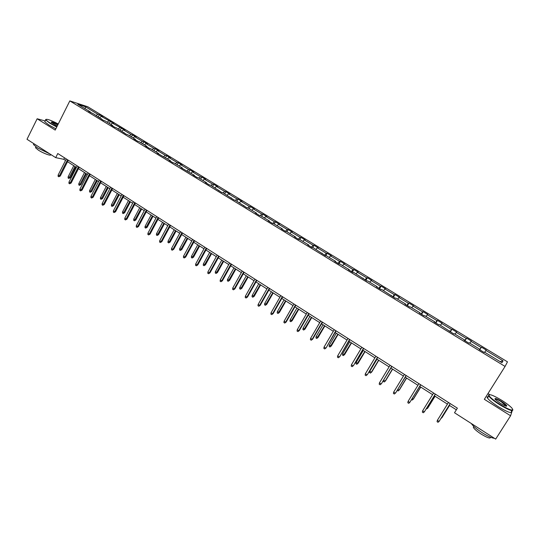 <?xml version="1.0" encoding="UTF-8"?>
<svg xmlns="http://www.w3.org/2000/svg" width="540" height="540" viewBox="0 0 540 540"><rect width="100%" height="100%" fill="white"/><g stroke="black" fill="none" stroke-linecap="round" stroke-linejoin="round"><path stroke-width="0.81" d="M507.472 361.84L87.844 106.792L69.815 100.899L505.076 366.437L507.472 361.84M489.686 394.612L487.991 393.552M45.164 120.953L37.152 118.773L27 139.286L55.701 157.646L63.774 159.307L65.536 160.427M505.076 366.437L484.353 399.317L510.584 415.773L512.386 410.137M510.584 415.773L495.686 439.101L454.505 412.756L457.38 408.159L57.78 153.522L55.701 157.646M96.201 115.479L97.794 114.264L99.36 114.764L98.334 116.782M85.124 108.729L85.475 106.772L97.794 114.264M99.704 117.619L101.304 116.397L102.85 116.883L99.36 114.764M101.304 116.397L110.295 121.412L109.262 123.437M110.72 124.328L112.306 123.093L113.825 123.559L110.295 121.412M112.306 123.093L121.345 128.135L120.299 130.167M121.838 131.105L123.417 129.85L124.909 130.302L121.345 128.135M123.417 129.85L131.031 134.487L132.503 134.919L131.443 136.958M133.07 137.95L134.636 136.681L136.1 137.106L132.503 134.919M134.636 136.681L142.324 141.358L143.768 141.77L142.702 143.816M144.416 144.862L145.969 143.572L147.4 143.978L143.768 141.77M145.969 143.572L153.738 148.298L155.142 148.689L154.069 150.741M155.871 151.841L157.417 150.539L158.814 150.923L155.142 148.689M157.417 150.539L165.26 155.311L166.631 155.682L165.544 157.741M167.441 158.895L168.98 157.572L170.343 157.936L166.631 155.682M168.98 157.572L176.897 162.392L178.241 162.736L177.14 164.808M179.125 166.016L180.657 164.68L181.98 165.017L178.241 162.736M180.657 164.68L188.656 169.547L189.959 169.871L188.851 171.943M190.931 173.212L192.449 171.855L193.745 172.166L189.959 169.871M192.449 171.855L200.536 176.769L201.805 177.066L200.684 179.152M202.858 180.475L204.363 179.105L205.625 179.395L201.805 177.066M204.363 179.105L212.531 184.072L213.766 184.343L212.632 186.435M214.907 187.819L216.398 186.428L217.62 186.691L213.766 184.343M216.398 186.428L224.654 191.444L225.848 191.693L224.708 193.793M227.077 195.237L228.562 193.826L229.743 194.062L225.848 191.693M228.562 193.826L236.898 198.896L238.052 199.118L236.898 201.224M239.375 202.73L240.847 201.299L241.994 201.515L238.052 199.118M240.847 201.299L249.271 206.422L250.391 206.618L249.224 208.73M251.802 210.303L253.26 208.852L254.367 209.041L250.391 206.618M253.26 208.852L261.772 214.029L262.852 214.198L261.671 216.317M264.357 217.958L265.801 216.486L266.875 216.648L262.852 214.198M265.801 216.486L274.401 221.717L275.441 221.859L274.252 223.985M277.047 225.686L278.478 224.195L279.504 224.329L275.441 221.859M278.478 224.195L287.165 229.48L288.164 229.595L286.963 231.734M289.865 233.503L291.29 231.991L292.275 232.092L288.164 229.595M291.29 231.991L300.065 237.33L301.023 237.418L299.808 239.558M302.825 241.394L304.229 239.861L305.174 239.942L301.023 237.418M304.229 239.861L313.106 245.261L314.017 245.322L312.734 247.57M315.92 249.379L317.311 247.82L318.209 247.874L314.017 245.322M317.311 247.82L326.281 253.28L327.152 253.307L325.742 255.757M329.157 257.445L330.534 255.866L331.391 255.886L327.152 253.307M330.534 255.866L339.599 261.38L340.423 261.38L338.945 263.939M342.536 265.599L343.899 263.999L344.709 263.986L340.423 261.38M343.899 263.999L353.059 269.575L353.842 269.541L352.35 272.106M356.062 273.841L357.406 272.221L358.169 272.174L353.842 269.541M357.406 272.221L366.674 277.85L367.402 277.79L365.89 280.361M369.731 282.17L371.061 280.523L371.776 280.456L367.402 277.79M371.061 280.523L380.43 286.227L381.112 286.126L379.586 288.711M383.555 290.594L384.871 288.927L385.533 288.819L381.112 286.126M384.871 288.927L394.335 294.685L394.97 294.557L393.431 297.149M397.528 299.106L399.445 297.277L394.97 294.557M398.824 297.418L408.402 303.244L408.983 303.082L407.423 305.681M411.656 307.719L413.505 305.829L408.983 303.082M412.938 306.005L422.618 311.891L423.151 311.695L421.571 314.307M425.945 316.426L427.721 314.476L423.151 311.695M427.208 314.685L436.995 320.639L437.474 320.409L435.881 323.028M440.39 325.228L442.098 323.224L437.474 320.409M441.639 323.467L451.535 329.488L451.96 329.218L450.346 331.844M455.004 334.132L456.631 332.066L451.96 329.218M456.226 332.343L466.236 338.432L466.607 338.128L464.974 340.767M469.773 343.136L471.332 341.003L466.607 338.128M470.981 341.321L481.106 347.476L481.417 347.139L479.77 349.785M484.718 352.242L486.202 350.048L481.417 347.139M485.906 350.399L503.05 360.828L501.957 362.745L484.495 352.107L484.184 352.478L479.277 349.481L479.601 349.124L469.294 342.846L468.929 343.17L464.076 340.214L464.461 339.896L454.268 333.686L453.843 333.976L439.418 324.635L438.932 324.891L434.187 321.995L434.693 321.752L424.73 315.684L424.19 315.9L419.506 313.045L420.059 312.836L410.211 306.835L409.617 307.017L404.98 304.189L405.587 304.02L395.854 298.087L395.206 298.235L381.659 289.433L380.957 289.548L376.427 286.781L377.136 286.686L367.619 280.881L366.869 280.955L353.734 272.416L352.931 272.464L348.502 269.757L349.312 269.723L339.998 264.047L339.154 264.06L334.766 261.387L335.63 261.387L326.416 255.771L325.526 255.751L312.977 247.583L312.039 247.536L307.753 244.917L308.704 244.978L299.687 239.483L298.708 239.402L294.462 236.817L295.461 236.905L286.538 231.471L285.512 231.363L281.313 228.805L282.359 228.926L273.53 223.547L272.464 223.405L268.306 220.874L269.393 221.022L260.665 215.703L259.551 215.534L255.44 213.03L256.568 213.206L247.928 207.941L246.773 207.745L235.332 200.266L234.137 200.043L222.858 192.665L221.63 192.416L210.519 185.146L209.25 184.869L205.308 182.466L206.597 182.756L198.308 177.707L196.999 177.404L193.104 175.028L194.42 175.338L181.022 167.663L182.378 167.994L174.265 163.053L172.881 162.702L169.061 160.373L170.458 160.731L157.221 153.158L158.652 153.542L150.701 148.696L149.249 148.298L145.51 146.016L146.975 146.421L139.104 141.622L137.612 141.203L133.913 138.942L135.405 139.374L127.616 134.622L126.097 134.177L116.242 127.697L114.696 127.231L111.064 125.017L112.624 125.489L104.983 120.832L103.403 120.346L93.839 114.041L88.668 111.362L90.288 111.881L77.814 104.274L85.475 106.772M101.425 119.138L101.399 118.652M107.177 122.168L108.769 120.94M112.644 125.975L112.624 125.489M118.26 128.925L119.846 127.676M123.971 132.881L123.957 132.394M129.458 135.749L131.031 134.487M135.412 139.86L135.405 139.374M140.764 142.641L142.324 141.358M146.968 146.9L146.975 146.421M152.186 149.6L153.738 148.298M158.645 154.022L158.652 153.542M163.721 156.627L165.26 155.311M170.438 161.21L170.458 160.731M175.365 163.728L176.897 162.392M182.351 168.473L182.378 167.994M187.137 170.897L188.656 169.547M194.387 175.81L194.42 175.338M199.024 178.139L200.536 176.769M206.55 183.229L206.597 182.756M211.032 185.456L212.531 184.072M218.842 190.721L218.889 190.249M223.162 192.854L224.654 191.444M231.262 198.288L231.316 197.822M235.42 200.32L236.898 198.896M243.81 205.936L243.878 205.477M247.759 207.913L249.271 206.422M256.493 213.671L256.568 213.206M260.185 215.629L261.772 214.029M269.312 221.481L269.393 221.022M272.734 223.439L274.401 221.717M282.265 229.379L282.359 228.926M285.437 231.316L287.165 229.48M295.36 237.364L295.461 236.905M298.35 239.186L300.065 237.33M308.59 245.43L308.704 244.978M311.404 247.144L313.106 245.261M321.975 253.591L322.09 253.138M324.601 255.191L326.281 253.28M335.495 261.832L335.63 261.387M337.939 263.318L339.599 261.38M349.171 270.169L349.312 269.723M351.419 271.539L353.059 269.575M363.002 278.6L363.15 278.161M365.047 279.848L366.674 277.85M376.981 287.118L377.136 286.686M378.824 288.245L380.43 286.227M391.115 295.738L391.284 295.306M392.749 296.737L394.335 294.685M405.405 304.452L405.587 304.02M406.836 305.323L408.402 303.244M419.863 313.261L420.059 312.836M421.072 314.003L422.618 311.891M434.484 322.178L434.693 321.752M435.47 322.778L436.995 320.639M449.273 331.189L449.489 330.777M450.036 331.654L451.535 329.488M464.231 340.308L464.461 339.896M464.758 340.632L466.236 338.432M479.365 349.535L479.601 349.124M479.655 349.711L481.106 347.476M37.152 118.773L55.208 130.1L69.815 100.899M67.547 161.71L76.451 167.393M78.455 168.669L87.473 174.427M89.471 175.703L98.604 181.528M100.595 182.797L109.843 188.703M111.834 189.972L121.196 195.946M123.181 197.208L132.665 203.263M134.642 204.525L144.254 210.654M146.225 211.916L155.959 218.126M157.923 219.382L167.778 225.673M169.736 226.922L179.726 233.294M181.676 234.536L191.794 240.995M193.738 242.237L203.992 248.778M205.922 250.013L216.31 256.642M218.241 257.87L228.764 264.587M230.681 265.808L241.346 272.612M243.263 273.834L254.063 280.726M255.967 281.947L266.915 288.934M268.812 290.142L279.909 297.223M281.799 298.424L293.038 305.6M294.921 306.801L306.315 314.071M308.185 315.266L319.734 322.637M321.597 323.818L333.301 331.29M335.151 332.471L347.018 340.045M348.854 341.219L360.889 348.894M362.711 350.062L374.909 357.845M376.724 358.999L389.09 366.889M390.899 368.044L403.434 376.043M405.223 377.183L417.94 385.297M419.715 386.431L432.608 394.659M434.376 395.786L447.444 404.123M449.199 405.243L456.347 409.806M64.523 157.822L63.774 159.307M500.121 361.631L503.05 360.828M90.322 112.367L90.288 111.881M437.353 420.336L437.063 421.679L438.014 422.294L439.067 421.443L437.353 420.336L448.47 402.476M450.198 403.576L439.067 421.443L450.225 403.596M441.565 417.501L442.132 417.38L449.55 405.473M440.984 418.439L441.882 417.71L449.523 405.452M499.932 404.42C510.017 410.306 514.039 411.561 512.001 408.179C509.949 405.959 506.513 403.326 501.674 400.268C493.364 395.314 489.112 393.687 488.902 395.381C490.003 397.386 493.682 400.397 499.932 404.42M512.879 409.705C512.946 411.656 508.565 410.002 499.736 404.75C494.06 401.126 490.394 398.223 488.74 396.029L488.437 395.483L489.058 394.686M500.377 403.353L495.254 399.425C494.262 397.751 496.26 398.365 501.248 401.281C504.367 403.279 506.216 404.791 506.804 405.824C506.716 406.681 504.576 405.857 500.377 403.353M506.324 406.202L501.053 401.605C497.603 399.526 495.572 398.669 494.957 399.033M494.444 438.305C491.906 438.109 487.769 436.226 482.038 432.641C476.449 428.969 472.892 425.952 471.366 423.576L471.332 423.522M490.604 437.258C490.509 438.885 487.316 437.805 481.032 434.018C477.016 431.372 474.458 429.192 473.357 427.464L473.708 426.317M511.339 411.277C512.217 413.89 507.911 412.391 498.433 406.796C492.77 403.164 489.112 400.255 487.465 398.048C486.79 397.001 487.067 396.562 488.302 396.725M58.28 123.964C50.767 120.143 46.649 118.692 45.92 119.61C46.15 120.265 47.534 121.385 50.058 122.985L56.889 126.738M56.747 127.022L49.781 123.188L45.657 119.968L45.988 119.333M57.254 126.016L51.287 122.398C51.091 121.514 53.305 122.263 57.928 124.666M57.787 124.943C54.317 123.093 52.144 122.243 51.273 122.391M49.991 153.994L37.476 147.879L33.453 144.524L33.831 143.762M50.672 154.427L50.605 154.568C51.833 156.478 43.456 153.461 38.394 150.14L35.492 147.71L35.768 147.157M55.849 128.824L48.884 124.997L44.766 121.763L45.083 121.122M422.631 410.812L422.348 412.155L423.286 412.763L424.319 411.905L422.631 410.812L433.62 393.012M435.328 394.099L424.319 411.905L435.389 394.139M408.071 401.396L407.801 402.732L408.726 403.333L409.738 402.476L408.071 401.396L418.939 383.656M420.626 384.737L409.738 402.476L420.721 384.797M426.823 408.004L427.464 408.416L427.741 408.105L435.078 396.238M426.168 409.07L427.464 408.416L435.017 396.198M412.25 398.608L413.201 399.222L413.505 398.932L420.768 387.106M411.601 399.668L412.209 400.059L413.201 399.222L420.674 387.045M406.094 375.469L395.671 392.877L394.328 394.018L395.327 393.154L393.674 392.087L404.426 374.409M395.671 392.877L406.222 375.557M394.328 394.018L393.41 393.424L393.674 392.087M397.845 389.313L399.101 390.13L399.431 389.86L406.613 378.074M399.431 389.86L398.122 390.974L399.101 390.13L406.492 377.993M398.122 390.974L397.244 390.292M391.723 366.316L381.449 383.677L380.099 384.797L381.078 383.933L379.438 382.874L390.076 365.263M381.449 383.677L391.878 366.417M380.099 384.797L379.188 384.21L379.438 382.874M383.596 380.126L385.155 381.132L385.513 380.889L392.62 369.137M385.513 380.889L384.197 381.983L385.155 381.132L392.465 369.043M384.197 381.983L383.306 381.409L383.528 380.234M377.507 357.257L367.382 374.578L366.019 375.685L366.984 374.814L365.364 373.775L375.881 356.225M367.382 374.578L377.696 357.379M366.019 375.685L365.121 375.104L365.364 373.775M371.743 372.013L370.413 373.093L369.536 372.526L369.772 371.223L371.358 372.242L371.743 372.013L378.769 360.302M370.413 373.093L371.358 372.242L378.594 360.187M369.772 371.223L377.001 359.174M363.461 348.307L353.471 365.587L352.1 366.674L353.045 365.803L351.445 364.77L361.847 347.281M353.471 365.587L363.677 348.442M352.1 366.674L351.209 366.1L351.445 364.77M358.121 363.238L356.785 364.298L355.914 363.737L356.144 362.435L357.71 363.44L358.121 363.238L365.074 351.567M356.785 364.298L364.865 351.432M356.144 362.435L363.292 350.426M349.562 339.451L339.714 356.69L338.33 357.757L339.255 356.886L337.675 355.86L347.969 338.432M339.714 356.69L349.805 339.606M338.33 357.757L337.453 357.19L337.675 355.86M344.642 354.55L343.298 355.597L342.441 355.037L342.657 353.74L344.21 354.74L344.642 354.55L351.526 342.92M343.298 355.597L351.29 342.772M342.657 353.74L349.731 341.779M335.819 330.689L326.106 347.888L324.716 348.941L325.627 348.064L324.061 347.051L334.24 329.69M326.106 347.888L336.089 330.865M324.716 348.941L323.845 348.381L324.061 347.051M331.31 345.958L329.96 346.984L329.11 346.437L329.319 345.141L331.31 345.958L338.121 334.368M329.96 346.984L337.858 334.199M329.319 345.141L336.319 333.214M322.225 322.029L312.14 339.343L312.647 339.181L311.249 340.22L312.14 339.343L310.595 338.344L320.666 321.037M312.647 339.181L322.522 322.225M311.249 340.22L310.385 339.667L310.595 338.344M308.779 313.463L298.802 330.716L299.329 330.575L297.925 331.594L298.802 330.716L297.27 329.724L307.233 312.478M299.329 330.575L309.103 313.673M297.925 331.594L297.074 331.047L297.27 329.724M295.475 304.985L285.606 322.178L286.16 322.056L284.742 323.062L285.606 322.178L284.094 321.199L293.949 304.013M286.16 322.056L295.832 305.215M284.742 323.062L283.905 322.522L284.094 321.199M282.319 296.602L272.551 313.733L273.125 313.632L271.708 314.624L272.551 313.733L271.053 312.768L280.807 295.643M273.125 313.632L282.697 296.845M271.708 314.624L270.871 314.084L271.053 312.768M269.298 288.306L259.639 305.384L260.233 305.296L258.809 306.268L259.639 305.384L258.154 304.425L267.806 287.354M260.233 305.296L269.703 288.562M258.809 306.268L257.985 305.735L258.154 304.425M256.426 280.098L246.861 297.115L247.482 297.041L246.044 298.006L246.861 297.115L245.39 296.17L254.948 279.16M247.482 297.041L256.851 280.375M246.044 298.006L245.228 297.479L245.39 296.17M243.682 271.978L234.212 288.934L234.86 288.88L233.415 289.832L234.212 288.934L232.767 287.996L242.217 271.053M234.86 288.88L244.134 272.268M233.415 289.832L232.612 289.312L232.767 287.996M231.073 263.945L221.704 280.847L222.365 280.807L220.921 281.738L221.704 280.847L220.266 279.916L229.628 263.027M222.365 280.807L231.552 264.249M220.921 281.738L220.118 281.225L220.266 279.916M218.599 256L209.324 272.835L210.006 272.815L208.555 273.733L209.324 272.835L207.907 271.917L217.168 255.083M210.006 272.815L219.098 256.318M208.555 273.733L207.765 273.22L207.907 271.917M206.253 248.13L197.073 264.911L197.775 264.904L196.317 265.808L197.073 264.911L195.669 263.999L204.835 247.226M197.775 264.904L206.773 248.461M196.317 265.808L195.534 265.302L195.669 263.999M318.121 337.453L316.764 338.472L315.92 337.925L316.123 336.629L318.121 337.453L324.864 325.904M316.764 338.472L324.574 325.721M316.123 336.629L323.048 324.749M305.073 329.042L303.703 330.041L302.873 329.508L303.068 328.212L305.073 329.042L311.742 317.534M303.703 330.041L311.425 317.331M303.068 328.212L309.92 316.373M292.16 320.72L290.783 321.705L289.96 321.172L290.142 319.882L292.16 320.72L298.762 309.251M290.783 321.705L298.424 309.035M290.142 319.882L296.926 308.084M279.382 312.485L277.999 313.457L277.182 312.93L277.358 311.641L279.382 312.485L285.916 301.05M277.999 313.457L285.552 300.821M277.358 311.641L284.074 299.875M266.733 304.337L265.343 305.289L264.539 304.769L264.708 303.48L266.733 304.337L273.2 292.943M265.343 305.289L272.815 292.694M264.708 303.48L271.357 291.762M254.219 296.271L252.821 297.209L252.025 296.696L252.187 295.414L254.219 296.271L260.624 284.911M252.821 297.209L260.213 284.654M252.187 295.414L258.768 283.73M241.832 288.286L240.428 289.211L239.638 288.704L239.794 287.422L241.832 288.286L248.171 276.966M240.428 289.211L247.739 276.696M239.794 287.422L246.308 275.778M229.574 280.388L228.163 281.3L227.381 280.793L227.529 279.518L229.574 280.388L235.852 269.109M228.163 281.3L235.393 268.819M227.529 279.518L233.975 267.914M217.445 272.565L216.027 273.463L215.251 272.963L215.393 271.688L217.445 272.565L223.654 261.326M216.027 273.463L223.175 261.023M215.393 271.688L221.771 260.125M205.429 264.823L204.005 265.714L203.243 265.214L203.378 263.939L205.429 264.823L211.579 253.618M204.005 265.714L211.079 253.3M203.378 263.939L209.696 252.416M194.035 240.347L184.95 257.067L185.672 257.074L184.201 257.972L184.95 257.067L183.553 256.169L192.632 239.45M185.672 257.074L194.576 240.692M184.201 257.972L183.431 257.465L183.553 256.169M193.543 257.162L192.112 258.032L191.356 257.546L191.484 256.271L193.543 257.162L199.631 245.997M192.112 258.032L199.112 245.666M191.484 256.271L197.741 244.789M181.94 232.639L172.949 249.304L173.691 249.325L172.213 250.209L172.949 249.304L171.572 248.413L180.556 231.755M173.691 249.325L182.507 232.997M172.213 250.209L171.45 249.71L171.572 248.413M181.771 249.575L180.34 250.439L179.584 249.953L179.705 248.684L181.771 249.575L187.799 238.444M180.34 250.439L187.259 238.1M179.705 248.684L185.902 237.236M169.972 225.011L161.069 241.623L161.831 241.657L160.353 242.528L161.069 241.623L159.705 240.739L168.602 224.141M161.831 241.657L170.559 225.389M160.353 242.528L159.597 242.035L159.705 240.739M170.12 242.062L168.683 242.912L167.933 242.433L168.048 241.164L170.12 242.062L176.087 230.972M168.683 242.912L175.527 230.614M168.048 241.164L174.184 229.757M158.126 217.465L149.31 234.016L150.093 234.07L148.608 234.92L149.31 234.016L147.96 233.145L156.769 216.601M150.093 234.07L158.733 217.85M148.608 234.92L147.859 234.434L147.96 233.145M158.585 234.63L157.14 235.467L156.404 234.988L156.506 233.726L158.585 234.63L164.498 223.574M157.14 235.467L163.917 223.202M156.506 233.726L162.581 222.352M146.401 209.993L137.673 226.49L138.476 226.557L136.984 227.394L137.673 226.49L136.337 225.626L145.058 209.135M138.476 226.557L147.029 210.391M136.984 227.394L136.242 226.915L136.337 225.626M147.164 227.266L145.712 228.089L144.983 227.624L145.085 226.361L147.164 227.266L153.016 216.25M145.712 228.089L152.415 215.865M145.085 226.361L151.099 215.028M134.798 202.595L126.151 219.038L126.968 219.119L125.476 219.942L126.151 219.038L124.828 218.18L133.461 201.751M126.968 219.119L135.439 203.006M125.476 219.942L124.74 219.47L124.828 218.18M135.851 219.976L134.393 220.793L133.67 220.327L133.765 219.065L135.851 219.976L141.649 208.994M134.393 220.793L141.028 208.602M133.765 219.065L139.725 207.765M123.302 195.278L114.75 211.66L115.58 211.754L114.082 212.564L114.75 211.66L113.441 210.809L121.986 194.434M115.58 211.754L123.971 195.696M114.082 212.564L113.353 212.099L113.441 210.809M124.652 212.76L123.188 213.563L122.479 213.097L122.567 211.842L124.652 212.76L130.397 201.812M123.188 213.563L129.755 201.407M122.567 211.842L128.466 200.583M111.928 188.028L103.457 204.356L104.308 204.458L102.803 205.268L103.457 204.356L102.161 203.519L110.626 187.198M104.308 204.458L112.61 188.46M102.803 205.268L102.08 204.802L102.161 203.519M113.562 205.612L112.097 206.401L111.389 205.943L111.469 204.687L113.562 205.612L119.252 194.704M112.097 206.401L118.597 194.285M111.469 204.687L117.315 193.469M100.669 180.853L92.272 197.12L93.143 197.242L91.631 198.032L92.272 197.12L90.99 196.29L99.374 180.029M93.143 197.242L101.372 181.298M91.631 198.032L90.922 197.573L90.99 196.29M102.58 198.531L101.108 199.314L100.406 198.862L100.481 197.606L102.58 198.531L108.216 187.663M101.108 199.314L107.541 187.232M100.481 197.606L106.272 186.422M89.519 173.745L81.203 189.965L82.087 190.094L80.575 190.876L81.203 189.965L79.934 189.142L88.236 172.928M82.087 190.094L90.234 174.204M80.575 190.876L79.866 190.418L79.934 189.142M91.706 191.525L90.227 192.287L89.532 191.842L89.606 190.593L91.706 191.525L97.281 180.684M90.227 192.287L96.593 180.245M89.606 190.593L95.337 179.442M78.476 166.712L70.247 182.871L71.145 183.013L69.626 183.782L70.247 182.871L68.985 182.061L77.207 165.901M71.145 183.013L79.211 167.177M69.626 183.782L68.924 183.33L68.985 182.061M80.933 184.579L79.448 185.335L78.766 184.889L78.827 183.641L80.933 184.579L86.461 173.779M79.448 185.335L85.752 173.326M78.827 183.641L84.51 172.537M67.541 159.746L59.393 175.851L60.305 176.006L58.779 176.762L59.393 175.851L58.145 175.048L66.292 158.942M60.305 176.006L68.297 160.225M58.779 176.762L58.091 176.317L58.145 175.048M70.261 177.701L68.776 178.45L68.094 178.011L68.155 176.762L70.261 177.701L75.735 166.941M68.776 178.45L75.013 166.475M68.155 176.762L73.784 165.692M487.465 398.048L488.74 396.029M506.189 405.668L505.906 406.12M473.945 426.539L473.357 427.464M506.331 405.925L506.804 405.824M488.902 395.381L488.437 395.483M44.766 121.763L45.657 119.968M35.93 146.833L35.492 147.71M33.453 144.524L33.872 143.681M45.92 119.61L45.542 119.732"/></g></svg>
